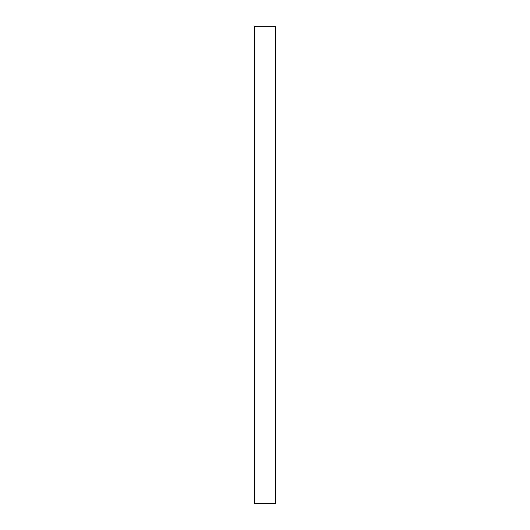 <?xml version="1.0" encoding="UTF-8"?>
<svg xmlns="http://www.w3.org/2000/svg" width="530" height="530" viewBox="0 0 530 530"><rect width="100%" height="100%" fill="white"/><g stroke="black" fill="none" stroke-linecap="round" stroke-linejoin="round"><path stroke-width="0.79" d="M254.506 26.5L254.506 503.5L275.494 503.5L275.494 26.5L254.506 26.5"/></g></svg>
